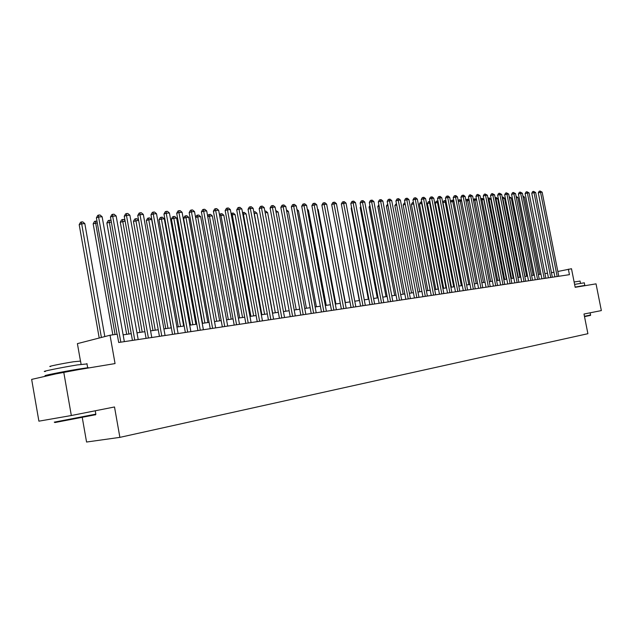 <?xml version="1.0" encoding="UTF-8"?>
<svg xmlns="http://www.w3.org/2000/svg" width="633" height="633" viewBox="0 0 633 633"><rect width="100%" height="100%" fill="white"/><g stroke="black" fill="none" stroke-linecap="round" stroke-linejoin="round"><path stroke-width="0.95" d="M82.282 417.638L86.563 442.032L119.882 437.363L587.899 333.702L583.998 314.023L601.35 310.589L596.033 283.853L575.175 287.311L571.496 268.732L557.815 271.486M119.882 437.363L114.51 406.972L71.331 415.525L38.898 421.167L31.65 379.396L63.735 372.085L115.056 363.579L110.031 335.237L77.4 343.64L80.423 360.81M71.331 415.525L63.735 372.085M110.031 335.237L117.224 334.2L118.695 342.485L569.439 274.667L568.355 269.183M553.962 272.277L551.446 272.641M547.513 273.211L544.934 273.591M540.97 274.16L538.327 274.548M534.339 275.126L531.625 275.521M527.606 276.107L524.828 276.51M520.777 277.096L517.929 277.507M513.854 278.101L510.926 278.528M506.819 279.121L503.821 279.564M499.674 280.158L496.604 280.609M492.427 281.218L489.277 281.669M485.076 282.286L481.84 282.753M477.599 283.37L474.283 283.853M470.018 284.47L466.616 284.961M462.312 285.586L458.822 286.092M454.486 286.725L450.91 287.247M446.534 287.88L442.871 288.411M438.463 289.052L434.697 289.598M430.258 290.246L426.397 290.808M421.918 291.457L417.954 292.035M413.436 292.683L409.377 293.277M404.819 293.941L400.657 294.543M396.06 295.207L391.787 295.833M387.159 296.505L382.775 297.138M378.099 297.819L373.605 298.475M368.889 299.156L364.276 299.828M359.52 300.517L354.781 301.205M349.986 301.901L345.127 302.606M340.293 303.31L335.3 304.038M330.418 304.742L325.299 305.486M320.369 306.206L315.115 306.965M310.146 307.685L304.75 308.477M299.733 309.205L294.195 310.004M289.131 310.74L283.442 311.571M278.33 312.306L272.491 313.161M267.332 313.905L261.334 314.775M256.12 315.535L249.964 316.429M244.702 317.196L238.372 318.114M233.063 318.882L226.559 319.831M221.202 320.607L214.516 321.58M209.104 322.363L202.236 323.36M196.768 324.159L189.71 325.18M184.179 325.987L176.931 327.039M171.345 327.847L163.892 328.931M158.25 329.753L150.583 330.861M144.886 331.692L136.997 332.839M131.237 333.67L123.126 334.849M120.824 342.16L98.59 216.969L102.135 216.763L124.337 341.638M117.05 334.224L96.39 217.839L98.59 216.969L98.621 215.07L100.038 214.991L102.135 216.763M96.39 217.839L97.743 215.418L98.621 215.07M104.817 336.582L84.822 223.615L81.301 223.829L79.188 224.66L99.215 338.022M79.188 224.66L80.518 222.294L81.364 221.954L101.391 337.46M81.364 221.954L82.773 221.874L84.822 223.615M95.567 414.726L54.849 422.559M54.264 422.156L95.836 414.148M45.449 371.436C38.771 372.101 61.282 367.496 77.353 364.917L86.998 363.928M51.218 374.942L46.185 375.622C39.515 376.358 62.034 371.793 78.096 369.166L87.671 367.757C89.016 367.631 88.913 367.773 87.37 368.169M50.632 366.475C45.853 366.903 61.987 363.571 73.539 361.76L80.541 361.103M55.72 373.913L78.642 369.617M590.454 315.392L584.512 316.627M584.449 316.302L590.692 315.012M574.598 284.383L584.299 282.816M575.128 287.073L584.813 285.412L581.039 286.338M574.123 281.994L580.05 281.084M575.152 287.192L578.697 286.638M134.758 340.063L112.674 216.177L116.156 215.98L138.192 339.549M132.439 340.419L110.466 217.04L112.674 216.177L112.682 214.302L114.075 214.223L116.156 215.98M110.466 217.04L111.804 214.65L112.682 214.302M148.407 338.014L126.473 215.41L129.884 215.212L151.77 337.508M146.081 338.362L124.25 216.264L126.473 215.41L126.465 213.55L127.826 213.479L129.884 215.212M124.25 216.264L125.571 213.899L126.465 213.55M161.771 336.004L139.996 214.65L143.327 214.46L165.071 335.506M159.437 336.352L137.757 215.505L139.996 214.65L139.956 212.815L141.294 212.743L143.327 214.46M137.757 215.505L139.07 213.155L139.956 212.815M174.866 334.034L153.241 213.907L156.509 213.725L178.102 333.544M172.524 334.382L150.994 214.753L153.241 213.907L153.186 212.095L154.492 212.023L156.509 213.725M150.994 214.753L152.292 212.435L153.186 212.095M97.284 222.863L93.162 223.813L112.848 334.825M93.162 223.813L94.475 221.471L95.322 221.139L115.071 334.509M95.322 221.139L97.007 221.305M111.353 222.017L106.858 222.982L126.671 334.335M106.858 222.982L108.156 220.664L109.011 220.331L128.903 334.01M109.011 220.331L110.364 220.252L111.155 220.925M125.128 221.186L120.278 222.167L139.956 332.404M120.278 222.167L121.56 219.873L122.422 219.54L142.203 332.08M122.422 219.54L123.744 219.461L125.017 220.537M138.635 220.371L133.436 221.368L152.98 330.513M133.436 221.368L134.702 219.097L135.565 218.765L155.243 330.189M135.565 218.765L136.87 218.694L138.595 220.149M187.7 332.103L166.226 213.186L169.43 213.005L190.873 331.621M185.35 332.452L163.971 214.025L166.226 213.186L166.147 211.39L167.436 211.319L169.43 213.005M163.971 214.025L165.253 211.723L166.147 211.39M171.179 327.87L151.691 219.588L148.502 219.778L146.334 220.585L165.751 328.662M146.334 220.585L147.592 218.33L148.454 218.005L168.022 328.329M148.454 218.005L149.736 217.934L151.691 219.588M200.281 330.204L178.949 212.474L182.098 212.3L203.391 329.738M197.923 330.561L176.694 213.305L178.949 212.474L178.862 210.694L180.12 210.631L182.098 212.3M176.694 213.305L177.952 211.026L178.862 210.694M183.649 326.058L164.287 218.828L161.162 219.018L158.986 219.817L178.277 326.842M158.986 219.817L160.228 217.586L161.099 217.261L180.547 326.509M161.099 217.261L162.349 217.19L164.287 218.828M212.617 328.353L191.435 211.778L194.513 211.604L215.663 327.894M210.251 328.709L189.164 212.601L191.435 211.778L191.324 210.014L192.551 209.95L194.513 211.604M189.164 212.601L190.414 210.346L191.324 210.014M195.874 324.286L176.647 218.084L173.584 218.274L171.401 219.065L190.565 325.061M171.401 219.065L172.627 216.858L173.497 216.533L192.843 324.729M173.497 216.533L174.724 216.462L176.647 218.084M224.715 326.533L203.668 211.09L206.69 210.924L227.698 326.082M222.341 326.889L201.397 211.913L203.668 211.09L203.541 209.349L204.752 209.286L206.69 210.924M201.397 211.913L202.631 209.681L203.541 209.349M207.877 322.545L188.776 217.356L185.762 217.538L183.57 218.33L202.607 323.305M183.57 218.33L184.789 216.138L185.667 215.821L204.894 322.972M185.667 215.821L186.87 215.75L188.776 217.356M236.576 324.745L215.671 210.417L218.638 210.251L239.503 324.31M234.202 325.109L213.392 211.232L215.671 210.417L215.529 208.7L216.715 208.629L218.638 210.251M213.392 211.232L214.619 209.025L215.529 208.7M219.651 320.836L200.669 216.644L197.718 216.818L216.723 321.255M195.581 217.491L196.721 215.434L197.599 215.117L198.786 215.046L200.669 216.644M197.599 215.117L197.718 216.818L195.597 217.578M248.215 322.996L227.453 209.76L230.357 209.602L251.087 322.561M245.833 323.352L225.166 210.567L227.453 209.76L227.287 208.059L228.45 207.996L230.357 209.602M225.166 210.567L226.377 208.384L227.287 208.059M231.203 319.159L212.348 215.94L209.452 216.114L228.331 319.57M207.648 216.162L208.439 214.745L210.48 214.358L212.348 215.94M209.317 214.429L209.452 216.114L207.751 216.715M259.633 321.279L239.005 209.112L241.861 208.953L262.45 320.852M257.243 321.635L236.71 209.919L239.005 209.112L238.831 207.426L239.97 207.363L241.861 208.953M236.71 209.919L237.913 207.751L238.831 207.426M242.542 317.505L223.813 215.252L220.964 215.418L239.725 317.916M219.485 214.872L219.936 214.065L221.954 213.685L223.813 215.252M220.814 213.748L220.964 215.418L219.667 215.877M270.829 319.594L250.344 208.479L253.145 208.328L273.598 319.174M268.447 319.95L248.049 209.278L250.344 208.479L250.154 206.809L251.277 206.746L253.145 208.328M248.049 209.278L249.236 207.126L250.154 206.809M253.675 315.891L235.065 214.571L232.271 214.737L250.905 316.294M231.1 213.622L233.229 213.02L235.065 214.571M232.105 213.092L232.271 214.737L231.361 215.054M281.827 317.94L261.476 207.861L264.23 207.703L284.541 317.529M279.438 318.296L259.174 208.645L261.476 207.861L261.271 206.2L262.371 206.144L264.23 207.703M259.174 208.645L260.353 206.524L261.271 206.2M264.602 314.3L246.11 213.907L243.373 214.073L261.888 314.696M242.542 212.664L244.291 212.371L246.11 213.907M243.191 212.435L243.373 214.073L242.835 214.255M292.62 316.318L272.404 207.252L275.102 207.094L295.287 315.914M290.231 316.674L270.101 208.028L272.404 207.252L272.182 205.606L273.266 205.551L275.102 207.094M270.101 208.028L271.264 205.923L272.182 205.606M275.331 312.742L256.966 213.25L254.268 213.416L272.665 313.129M253.801 211.889L255.154 211.731L256.966 213.25M254.078 211.794L254.094 213.471M303.215 314.72L283.133 206.651L285.784 206.5L305.842 314.324M300.825 315.084L280.83 207.426L283.133 206.651L282.904 205.021L283.964 204.965L285.784 206.5M280.83 207.426L281.978 205.337L282.904 205.021M285.879 311.214L267.624 212.609L265.164 212.759M264.863 211.161L265.828 211.106L267.624 212.609M313.628 313.153L293.672 206.057L296.276 205.915L316.199 312.765M311.23 313.517L291.362 206.833L293.672 206.057L293.427 204.451L294.472 204.396L296.276 205.915M291.362 206.833L292.501 204.76L293.427 204.451M296.228 309.711L278.093 211.984L276.035 212.102M275.743 210.52L278.093 211.984M323.843 311.618L304.022 205.48L306.578 205.337L326.375 311.238M321.453 311.974L301.712 206.247L304.022 205.48L303.769 203.889L304.789 203.834L306.578 205.337M301.712 206.247L302.843 204.198L303.769 203.889M306.404 308.231L288.387 211.359L286.709 211.462M286.417 209.895L288.387 211.359M333.884 310.107L314.19 204.91L316.706 204.776L336.368 309.735M331.486 310.471L311.879 205.67L314.19 204.91L313.921 203.335L314.925 203.28L316.706 204.776M311.879 205.67L312.995 203.636L313.921 203.335M316.405 306.783L298.491 210.757L297.194 210.829M296.932 209.444L298.491 210.757M343.751 308.619L324.183 204.356L326.652 204.214L346.188 308.255M341.353 308.983L321.873 205.108L324.183 204.356L323.898 202.789L324.887 202.734L326.652 204.214M321.873 205.108L322.972 203.09L323.898 202.789M326.224 305.351L308.429 210.156L307.496 210.211M307.306 209.206L308.429 210.156M353.443 307.163L333.995 203.802L336.424 203.668L355.841 306.807M351.046 307.527L331.684 204.554L333.995 203.802L333.71 202.251L334.675 202.204L336.424 203.668M331.684 204.554L332.784 202.56L333.71 202.251M335.886 303.951L318.201 209.57L317.608 209.602M317.489 208.969L318.201 209.57M362.962 305.731L343.648 203.264L346.029 203.13L365.32 305.375M360.573 306.095L341.337 204.008L343.648 203.264L343.347 201.729L344.297 201.674L346.029 203.13M341.337 204.008L342.421 202.03L343.347 201.729M345.381 302.574L327.554 209.009M372.331 304.323L353.127 202.734L355.477 202.607L374.641 303.975M369.933 304.687L350.817 203.478L353.127 202.734L352.818 201.215L353.76 201.159L355.477 202.607M350.817 203.478L351.893 201.508L352.818 201.215M381.533 302.938L362.456 202.212L364.758 202.085L383.804 302.598M379.135 303.302L360.145 202.948L362.456 202.212L362.131 200.708L363.057 200.653L364.758 202.085M360.145 202.948L361.214 201.001L362.131 200.708M342.208 208.645L359.299 300.548M390.577 301.577L371.626 201.705L373.889 201.579L392.816 301.237M388.187 301.933L369.316 202.433L371.626 201.705L371.294 200.21L372.204 200.155L373.889 201.579M369.316 202.433L370.368 200.503L371.294 200.21M351.671 207.996L351.165 208.154L368.359 299.235M351.165 208.154L351.568 207.418M399.478 300.24L380.639 201.199L382.87 201.072L401.678 299.907M397.089 300.596L378.328 201.919L380.639 201.199L380.298 199.712L381.193 199.664L382.87 201.072M378.328 201.919L379.381 200.004L380.298 199.712M408.23 298.918L389.509 200.701L391.7 200.582L410.39 298.594M405.84 299.282L387.198 201.421L389.509 200.701L389.16 199.229L390.039 199.181L391.7 200.582M387.198 201.421L388.235 199.522L389.16 199.229M416.838 297.629L398.228 200.218L400.388 200.091L418.967 297.304M414.449 297.985L395.926 200.93L398.228 200.218L397.872 198.754L398.735 198.707L400.388 200.091M395.926 200.93L396.954 199.047L397.872 198.754M360.976 207.355L360.185 207.608L377.284 297.937M360.185 207.608L360.81 206.469M370.131 206.738L369.063 207.07L386.051 296.663M369.063 207.07L369.901 205.535M379.127 206.129L377.798 206.54L394.683 295.413M377.798 206.54L378.851 204.673M425.305 296.355L406.813 199.735L408.934 199.617L427.394 296.038M422.923 296.711L404.511 200.447L406.813 199.735L406.449 198.287L407.296 198.248L408.934 199.617M404.511 200.447L405.524 198.572L406.449 198.287M387.982 205.527L386.391 206.018L403.181 294.179M386.391 206.018L387.705 204.079M433.629 295.097L415.256 199.26L417.345 199.15L435.694 294.788M431.255 295.461L412.953 199.965L415.256 199.26L414.884 197.828L415.723 197.781L417.345 199.15M412.953 199.965L413.966 198.113L414.884 197.828M396.693 204.942L394.85 205.503L411.537 292.96M394.85 205.503L396.416 203.502M441.826 293.862L423.564 198.802L425.621 198.683L443.86 293.562M439.452 294.226L421.269 199.498L423.564 198.802L423.184 197.377L424.007 197.33L425.621 198.683M421.269 199.498L422.266 197.662L423.184 197.377M405.255 204.364L403.181 204.997L419.766 291.766M403.181 204.997L404.171 203.185L404.985 202.94M449.897 292.652L431.746 198.343L433.771 198.224L451.891 292.351M447.523 293.008L429.443 199.039L431.746 198.343L431.358 196.934L432.165 196.887L433.771 198.224M429.443 199.039L430.44 197.211L431.358 196.934M413.689 203.818L411.379 204.499L427.868 290.594M411.379 204.499L412.36 202.702L413.246 202.433L413.61 203.826L430.171 290.254M457.833 291.457L439.793 197.892L441.787 197.781L459.803 291.164M455.467 291.813L437.498 198.58L439.793 197.892L439.397 196.491L440.196 196.452L441.787 197.781M437.498 198.58L438.479 196.768L439.397 196.491M421.997 203.32L419.45 204.008L435.844 289.431M419.45 204.008L420.423 202.228L421.309 201.959L421.673 203.343L438.139 289.099M421.309 201.959L421.736 201.935M465.651 290.278L447.721 197.449L449.675 197.338L467.589 289.993M463.285 290.634L445.426 198.137L447.721 197.449L447.317 196.064L448.101 196.016L449.675 197.338M445.426 198.137L446.4 196.341L447.317 196.064M430.179 202.829L427.402 203.525L443.693 288.292M427.402 203.525L428.359 201.761L429.253 201.492L429.625 202.861L445.988 287.96M429.253 201.492L429.91 201.452M473.349 289.123L455.523 197.013L457.453 196.903L475.248 288.838M470.984 289.479L453.228 197.694L455.523 197.013L455.111 195.637L455.887 195.597L457.453 196.903M453.228 197.694L454.201 195.913L455.111 195.637M438.226 202.346L435.227 203.051L451.424 287.168M435.227 203.051L436.177 201.294L437.071 201.033L437.45 202.394L453.719 286.836M437.071 201.033L437.981 201.104M480.922 287.983L463.198 196.586L465.105 196.475L482.797 287.699M478.564 288.339L460.919 197.259L463.198 196.586L462.786 195.217L463.554 195.178L465.105 196.475M460.919 197.259L461.876 195.494L462.786 195.217M446.146 201.872L442.934 202.584L459.044 286.061M442.934 202.584L443.883 200.843L444.77 200.574L445.157 201.927L461.33 285.728M444.77 200.574L445.956 200.89M488.383 286.86L470.77 196.159L472.637 196.056L490.235 286.583M486.033 287.216L468.483 196.831L470.77 196.159L470.351 194.806L472.637 196.056M468.483 196.831L469.433 195.075L470.351 194.806M453.948 201.397L452.745 201.468L468.831 284.644M450.585 202.022L451.464 200.392L453.109 200.083L453.806 200.677M452.35 200.131L452.745 201.468L450.601 202.101M495.734 285.76L478.216 195.739L480.067 195.637L497.554 285.483M493.384 286.108L475.937 196.412L478.216 195.739L477.796 194.402L480.067 195.637M475.937 196.412L476.886 194.671L477.796 194.402M461.631 200.938L460.223 201.017L476.214 283.568M458.276 201.175L458.941 199.949L459.827 199.696L461.536 200.455M459.827 199.696L460.223 201.017L458.355 201.571M502.966 284.668L485.558 195.336L487.378 195.233L504.762 284.399M500.624 285.024L483.288 195.993L485.558 195.336L485.131 193.999L487.378 195.233M483.288 195.993L484.221 194.268L485.131 193.999M469.195 200.479L467.589 200.574L483.493 282.516M465.856 200.344L466.307 199.522L467.922 199.213L469.148 200.242M467.186 199.26L467.589 200.574L465.991 201.041M510.095 283.592L492.79 194.932L494.579 194.829L511.86 283.331M507.753 283.948L490.52 195.589L492.79 194.932L492.355 193.611L494.579 194.829M490.52 195.589L491.445 193.872L492.355 193.611M473.318 199.537L475.161 198.794L476.641 200.028L474.853 200.139L490.662 281.471M474.441 198.833L474.853 200.139L473.508 200.526M517.121 282.54L499.912 194.529L501.676 194.434L518.862 282.278M514.787 282.888L497.649 195.186L499.912 194.529L499.477 193.223L501.676 194.434M497.649 195.186L498.567 193.484L499.477 193.223M499.469 280.19L483.778 199.601L482.006 199.712L497.72 280.443M480.669 198.746L482.299 198.366L483.778 199.601M481.594 198.414L482.006 199.712L480.914 200.028M524.037 281.495L506.93 194.141L508.671 194.038L525.754 281.242M521.711 281.851L504.667 194.79L506.93 194.141L506.487 192.836L508.671 194.038M504.667 194.79L505.585 193.097L506.487 192.836M506.408 279.185L490.804 199.181L489.056 199.284L504.683 279.438M487.956 198.192L489.333 197.955L490.804 199.181M488.636 197.994L489.056 199.284L488.217 199.53M530.858 280.474L513.846 193.753L515.563 193.658L532.551 280.213M528.531 280.823L511.591 194.402L513.846 193.753L513.403 192.464L515.563 193.658M511.591 194.402L512.501 192.717L513.403 192.464M513.244 278.188L497.728 198.762L496.003 198.865L511.543 278.441M495.141 197.718L496.272 197.551L497.728 198.762M495.584 197.591L496.003 198.865L495.402 199.039M537.583 279.462L520.666 193.374L522.36 193.279L539.245 279.208M535.257 279.81L518.411 194.014L520.666 193.374L520.215 192.092L522.36 193.279M518.411 194.014L519.313 192.345L520.215 192.092M519.986 277.214L504.548 198.351L502.855 198.453L518.308 277.46M502.23 197.243L503.108 197.148L504.548 198.351M502.428 197.187L502.483 198.564M544.206 278.465L527.384 192.994L529.053 192.899L545.844 278.219M541.888 278.813L525.137 193.635L527.384 192.994L526.925 191.72L529.053 192.899M525.137 193.635L526.031 191.981L526.925 191.72M526.632 276.249L511.282 197.947L509.605 198.05L524.979 276.486M509.209 196.784L511.282 197.947M509.256 197.013L509.462 198.089M550.734 277.483L534.007 192.622L535.653 192.535L552.348 277.238M548.423 277.832L531.767 193.263L534.007 192.622L533.548 191.364L535.653 192.535M531.767 193.263L532.654 191.617L533.548 191.364M533.176 275.3L517.921 197.551L516.346 197.646M516.101 196.38L517.921 197.551M557.167 276.51L540.542 192.258L542.157 192.171L558.765 276.273M554.864 276.858L538.303 192.891L540.542 192.258L540.076 191.008L542.157 192.171M538.303 192.891L539.181 191.261L540.076 191.008M539.64 274.358L524.464 197.156L523.135 197.235M522.89 195.985L524.464 197.156M95.243 410.785L95.86 414.306L95.441 414.908M81.103 364.331L80.486 360.81M86.935 363.564L87.671 367.757M590.249 312.781L590.431 315.432M580.493 283.315L580.034 281.028M584.283 282.745L584.813 285.412"/></g></svg>
